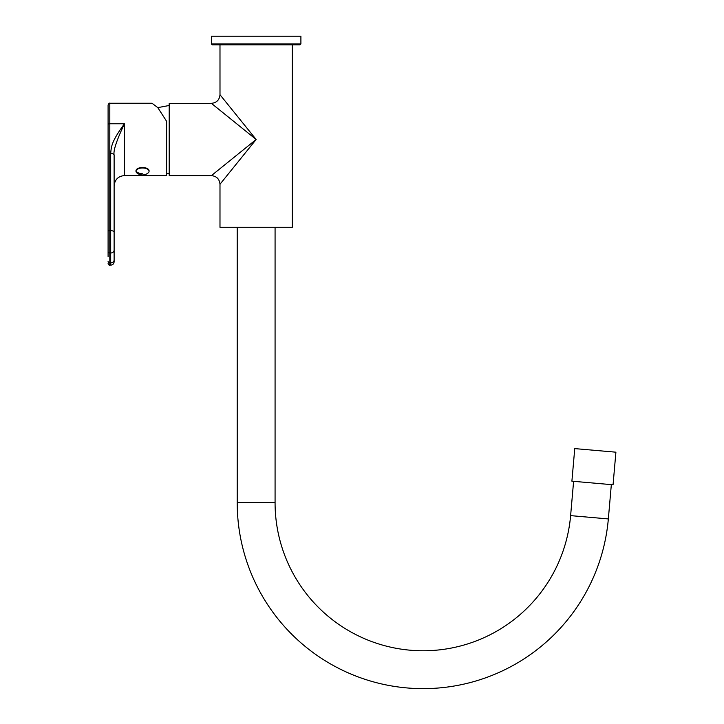 <?xml version="1.0" encoding="UTF-8"?>
<svg xmlns="http://www.w3.org/2000/svg" width="724" height="724" viewBox="0 0 724 724"><rect width="100%" height="100%" fill="white"/><g stroke="black" fill="none" stroke-linecap="round" stroke-linejoin="round"><path stroke-width="1.09" d="M149.063 171.244A6.543 3.267 180 0 0 142.528 167.977A6.543 3.267 180 0 0 135.985 171.244A6.543 3.267 0 0 0 136.917 172.936A8.778 8.778 0 0 0 148.13 172.936A6.543 3.267 0 0 0 149.063 171.244L149.063 170.801A6.543 3.267 180 0 0 142.528 167.525A6.543 3.267 180 0 0 135.985 170.801L135.985 171.244A8.778 7.602 0 0 0 142.528 173.778M108.093 256.703L108.093 231.39A1.72 0.742 0 0 1 109.813 230.648L109.813 123.768L124.447 123.768L124.447 175.57L166.629 175.57L166.629 121.342L157.778 107.595L152.022 103.26L109.813 103.26C109.415 102.817 108.835 103.396 108.093 104.989L108.093 124.519A1.72 0.742 0 0 1 109.813 123.768L109.813 103.26M114.12 185.136L114.12 185.896C114.736 179.624 118.175 176.176 124.447 175.57M110.681 153.542C111.387 146.728 110.989 142.221 124.447 123.768C116.591 140.402 113.152 150.827 114.12 155.036A3.439 1.493 180 0 0 110.681 153.542L110.681 265.174C112.772 264.975 113.912 263.826 114.12 261.735L114.12 255.735M108.093 231.39L108.093 124.519M114.12 155.036L114.12 261.735M215.643 172.194L211.39 175.642L169.208 175.642L169.208 103.342L211.39 103.342C216.603 102.817 219.472 99.948 219.996 94.726L256.142 139.488L211.39 175.633L256.142 139.488L211.39 103.342L256.142 139.488L219.987 184.249L219.987 227.282L292.297 227.282L292.297 44.807M222.576 166.592L221.734 167.28M221.734 111.695L222.748 112.519M229.725 106.781L226.947 103.342M219.996 94.735L219.987 44.807M220.223 183.959L222.585 181.036M300.903 43.947L300.044 44.807L212.241 44.807L211.381 43.947L211.381 36.2L300.903 36.2L300.903 43.947L211.381 43.947M237.21 227.282L237.21 502.718A185.923 185.923 0 0 0 415.015 688.461A185.923 185.923 0 0 0 608.341 518.927L611.337 484.627M275.075 227.282L275.075 502.718A148.049 148.049 0 0 0 416.671 650.632A148.049 148.049 0 0 0 570.612 515.624L573.607 481.333M571.897 481.179L613.056 484.781L615.907 452.192L574.747 448.599L571.897 481.179M110.681 265.174L109.813 265.174L109.813 230.648L110.681 230.648A3.439 1.493 180 0 1 114.12 232.132M114.12 259.889A3.439 2.977 180 0 1 110.681 262.875L109.813 262.875A1.72 1.493 0 0 1 108.093 261.382M108.093 251.509A1.72 1.493 0 0 0 109.813 253.002L110.681 253.002A3.439 2.977 180 0 0 114.12 250.024M275.075 502.718L237.21 502.718M570.612 515.624L608.341 518.927M109.813 265.174C109.496 265.663 108.917 265.093 108.093 263.455M169.208 105.487L157.805 107.632M166.629 173.38L169.208 173.488M219.987 184.249L219.987 184.249C219.472 179.036 216.603 176.158 211.39 175.633"/></g></svg>
